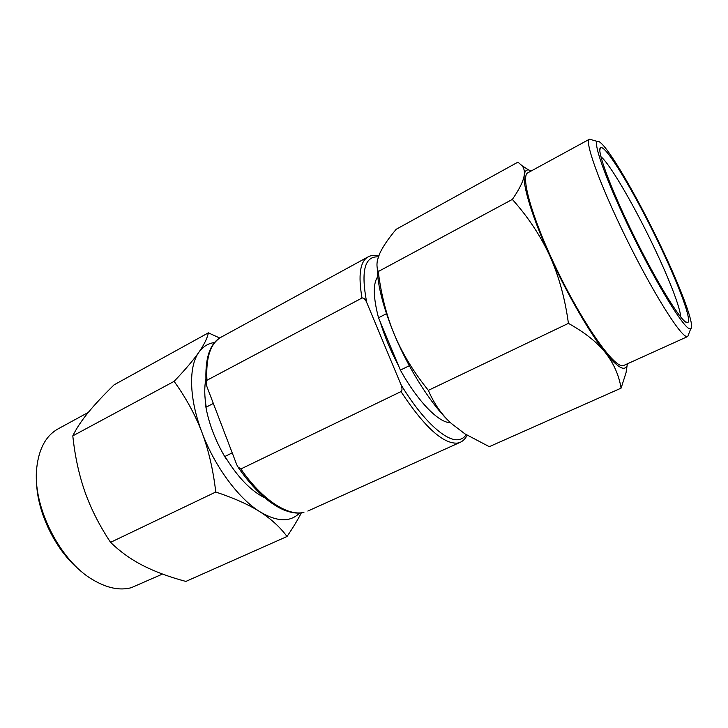 <?xml version="1.0" encoding="UTF-8"?>
<svg xmlns="http://www.w3.org/2000/svg" width="728" height="728" viewBox="0 0 728 728"><rect width="100%" height="100%" fill="white"/><g stroke="black" fill="none" stroke-linecap="round" stroke-linejoin="round"><path stroke-width="1.09" d="M467.121 435.253C465.338 438.729 463.054 441.077 460.26 442.296L457.33 443.134C442.997 443.953 424.215 426.772 400.982 391.6C402.356 390.463 402.338 388.106 400.937 384.53L366.721 302.502C365.292 299.181 363.718 297.688 361.998 298.025L206.943 380.28L206.17 383.774L206.97 386.777L236.627 464.4L237.774 466.785L240.859 468.969C262.034 499.781 287.851 516.48 303.931 512.357L303.476 512.494C297.761 513.804 291.127 512.912 283.556 509.837C280.089 508.271 278.196 507.452 270.861 502.566C259.605 494.276 248.73 482.582 238.247 467.476M400.982 391.6L240.859 468.969M213.34 403.449L206.242 407.125C204.404 396.423 204.268 387.205 205.851 379.47M301.328 512.876C297.798 519.792 293.02 527.673 287.005 536.509L185.868 581.426C169.506 577.058 155.219 571.771 142.997 565.583C130.904 559.377 120.093 551.624 110.556 542.342L215.761 492.028C213.231 470.06 208.636 450.204 201.975 432.468C195.213 414.769 185.931 397.734 174.11 381.363C185.258 369.651 193.512 359.951 198.862 352.279C204.159 344.617 207.334 338.138 208.39 332.842L219.729 338.019M162.499 574.055L131.195 587.733C119.519 590.781 106.561 588.024 92.32 579.461C59.396 560.178 32.287 505.733 36.746 467.831C38.903 448.603 46.019 435.617 58.104 428.865L88.306 412.403M214.678 342.515C208.226 343.298 202.957 346.555 198.862 352.279C188.434 366.566 189.025 398.589 201.975 432.468C214.578 466.32 238.447 498.516 259.932 511.766C248.639 504.622 233.925 498.043 215.761 492.028M206.242 407.125L205.587 405.387C208.581 423.041 215.279 440.649 225.68 458.203L224.998 456.429C237.483 477.031 250.741 490.827 264.755 497.797M110.556 542.342C99.554 525.762 91.018 508.954 84.958 491.919C78.988 474.82 74.929 456.137 72.8 435.863L174.11 381.363M72.8 435.863C76.34 428.565 81.445 420.82 88.115 412.639C94.895 404.386 103.54 395.122 114.05 384.866L208.39 332.842M287.005 536.509C280.198 527.227 271.171 518.973 259.932 511.766C277.068 521.967 290.281 522.385 299.563 513.04M81.509 571.535C56.465 552.252 36.855 512.84 36.555 481.235M232.223 452.88L224.998 456.429M450.45 422.631C439.048 423.141 417.745 401.519 400.391 370.115L409.318 365.72M531.331 170.907L528.692 169.979C526.235 169.633 524.761 171.28 524.269 174.92C523.523 180.826 519.555 188.998 512.348 199.417L378.251 271.553C381.163 294.749 386.55 315.788 394.412 334.689C402.347 353.526 413.659 372.081 428.346 390.363C434.024 403.685 441.741 414.76 451.506 423.596L464.874 433.824L489.289 446.674L621.093 388.142L626.035 372.736L627.363 363.818M378.251 271.553C376.795 267.922 376.576 263.964 377.595 259.659L379.616 253.763C382.682 246.938 388.206 238.775 396.187 229.284L517.917 162.153L522.14 165.784C523.996 168.132 524.706 171.18 524.269 174.92C522.631 185.631 532.405 217.736 549.749 255.765C566.894 293.657 589.826 333.306 605.469 352.734C613.695 363.327 618.909 375.129 621.093 388.142M661.406 247.411C640.158 202.584 613.067 154.955 601.819 143.889C599.781 141.842 598.316 141.041 597.433 141.459C592.619 142.906 607.589 184.029 632.25 234.234C656.856 284.439 682.928 326.836 689.443 328.756L690.699 328.829C695.404 326.836 681.381 289.207 661.406 247.411M604.613 149.768C614.987 159.832 640.44 204.513 660.396 246.637C679.133 285.858 692.155 320.911 687.687 322.586L686.468 322.477C680.234 320.384 655.937 280.762 633.096 234.152C610.21 187.551 596.196 149.158 600.591 147.629C601.401 147.211 602.739 147.921 604.613 149.768M600.873 156.647L601.774 157.439C611.629 166.576 635.781 208.636 654.581 248.43C669.341 279.47 680.398 307.999 680.662 316.926M453.863 425.662L451.506 423.596C432.96 407.052 409.445 370.816 394.412 334.689C383.219 307.425 377.504 285.258 377.277 268.195M512.348 199.417C528.073 216.989 540.54 235.772 549.749 255.765C558.795 275.839 565.01 298.371 568.422 323.369L428.346 390.363M568.422 323.369C584.748 332.45 597.096 342.233 605.469 352.734C616.771 366.612 623.787 371.198 626.517 366.484M687.705 336.527L623.787 365.438L621.958 365.665C612.33 365.32 582.919 323.287 557.785 271.544C532.559 219.82 520.065 175.939 527.882 172.791L589.471 139.212C584.211 140.923 599.781 184.466 625.834 237.492C651.833 290.536 679.452 334.853 686.422 336.5L687.769 336.5L688.761 333.897M592.219 139.949L589.471 139.212M386.477 313.668L378.514 317.799C373.164 297.206 372.909 283.483 377.768 276.622M378.514 317.799L400.391 370.115M380.234 321.903C384.539 336.272 390.672 350.951 398.644 365.938M400.937 384.53C422.195 420.038 446.137 441.878 458.594 439.648C461.789 439.193 464.318 437.537 466.175 434.661M361.998 298.025C358.076 275.193 360.069 261.498 367.986 256.939L221.239 337.11C210.465 343.243 205.696 357.63 206.943 380.28M378.396 256.893C364.637 255.91 360.751 271.116 366.721 302.502M206.088 382.855C204.759 358.394 209.81 343.152 221.239 337.11M460.26 442.296L307.835 511.056M378.742 255.919C374.447 254.964 370.861 255.31 367.986 256.939M528.692 169.979L522.14 165.784M685.339 321.794L687.687 322.586M599.808 149.986L600.591 147.629M597.433 141.459L589.543 139.175M690.699 328.829L687.769 336.5"/></g></svg>
